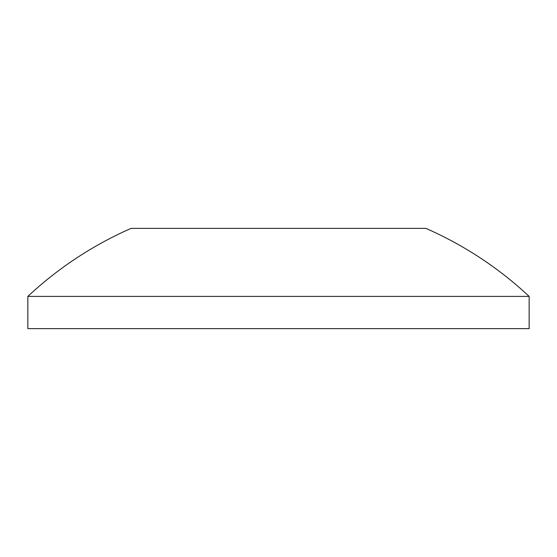 <?xml version="1.0" encoding="UTF-8"?>
<svg xmlns="http://www.w3.org/2000/svg" width="557" height="557" viewBox="0 0 557 557"><rect width="100%" height="100%" fill="white"/><g stroke="black" fill="none" stroke-linecap="round" stroke-linejoin="round"><path stroke-width="0.84" d="M27.85 328.63L27.85 296.401A367.021 367.021 0 0 1 131.132 228.37L425.868 228.37A367.021 367.021 0 0 1 529.15 296.401L529.15 328.63L27.85 328.63M529.15 296.401L27.85 296.401"/></g></svg>

